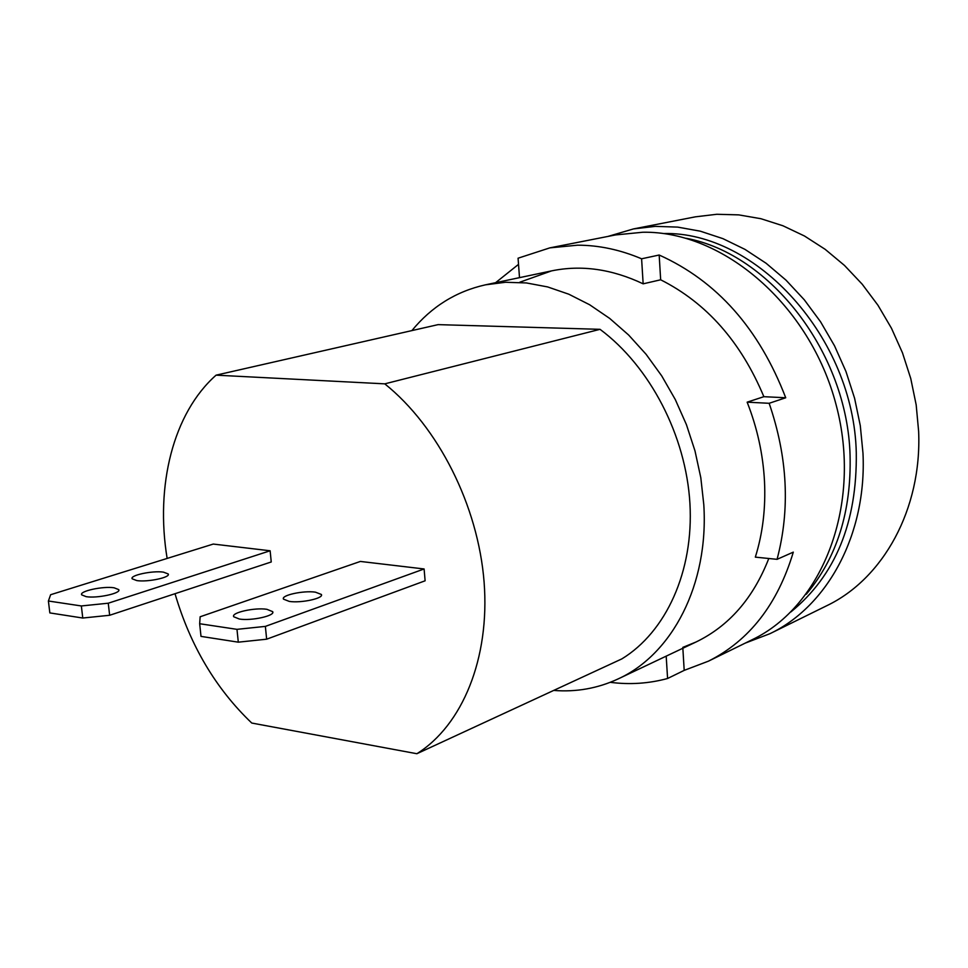 <?xml version="1.0" encoding="UTF-8"?>
<svg xmlns="http://www.w3.org/2000/svg" width="968" height="968" viewBox="0 0 968 968"><rect width="100%" height="100%" fill="white"/><g stroke="black" fill="none" stroke-linecap="round" stroke-linejoin="round"><path stroke-width="1.45" d="M289.263 601.406C301.133 603.306 324.159 598.272 321.352 594.449L315.435 592.162C303.589 590.335 280.768 595.284 283.491 599.144L289.263 601.406M266.89 609.308L272.649 611.631C275.686 615.66 251.462 621.105 239.35 619.036L233.748 616.761C230.783 612.671 254.814 607.323 266.89 609.308M86.188 596.663C97.199 598.563 121.69 593.202 118.701 589.597L114.103 587.794C103.128 585.955 78.819 591.23 81.723 594.884L86.188 596.663M136.815 580.582C147.668 582.337 170.961 577.351 168.19 573.939L163.435 572.136C152.617 570.442 129.506 575.343 132.192 578.816L136.815 580.582M411.896 330.596C431.534 306.687 456.025 291.441 485.379 284.846L505.574 282.269L526.435 282.946L547.634 286.927L568.821 294.212L589.633 304.751L609.695 318.424L628.631 335.013L646.08 354.276L661.725 375.899L675.265 399.494L686.421 424.637L694.988 450.87L700.808 477.708L703.796 504.667C708.879 584.37 672.373 654.211 618.25 678.87C597.825 688.369 576.311 692.229 553.696 690.426M686.276 238.309C770.298 253.882 847.363 352.969 850.061 455.25C851.489 511.37 836.909 557.701 806.308 594.231M663.346 233.542C756.105 230.989 853.837 337.517 856.281 452.818C857.188 522.526 835.408 575.561 790.941 611.909M608.013 236.41L633.447 228.932L655.239 226.367L677.648 227.105L700.312 231.183L722.866 238.624L744.924 249.357L766.099 263.26L786.004 280.151L804.263 299.765L820.549 321.775L834.525 345.818L845.947 371.458L854.587 398.235L860.298 425.666L862.984 453.254C866.904 534.336 827.495 606.319 769.947 633.689L745.178 643.139M633.447 228.932L695.411 216.832L716.804 214.279L738.765 214.884L760.945 218.72L782.979 225.786L804.493 236.011L825.123 249.296L844.471 265.426L862.198 284.193L877.964 305.259L891.48 328.273L902.479 352.848L910.755 378.524L916.176 404.854L918.632 431.353C921.996 509.265 883.119 578.876 826.587 605.799L769.947 633.689M360.374 561.44L200.146 616.773L199.662 623.731L236.978 629.345L265.365 626.393L424.105 568.966L360.374 561.44M424.105 568.966L425.109 580.8L266.648 639.195L238.297 642.171L201.005 636.387L199.662 623.731M270.132 550.78L213.275 544.064L50.626 594.715L48.4 601.007L49.84 612.913L82.776 618.032L109.65 615.273L271.246 561.972L270.132 550.78L108.259 603.209L81.348 605.956L48.4 601.007M167.137 558.427C155.158 485.803 173.078 413.154 216.082 375.161L384.768 383.848C438.201 426.682 478.107 505.538 484.097 582.034C490.038 658.591 462.268 725.359 416.869 753.721L251.765 723.048C215.864 688.756 190.285 645.644 175.014 593.711M265.365 626.393L266.648 639.195M238.297 642.171L236.978 629.345M384.768 383.848L600.039 329.326C649.976 366.449 685.961 435.539 689.93 503.469C693.826 571.447 665.984 631.935 621.855 658.893L416.869 753.721M216.082 375.161L438.105 324.631L600.039 329.326M82.776 618.032L81.348 605.956M109.65 615.273L108.259 603.209M682.803 647.386L695.956 642.038C728.989 626.078 753.273 598.236 768.786 558.5M747.151 402.168L769.149 403.293L785.726 397.763C759.081 328.588 716.901 281.01 659.172 255.02L641.602 258.795C620.185 249.744 598.865 245.207 577.63 245.182L549.836 247.868L615.539 234.934L642.861 232.235C723.29 230.904 810.083 305.053 836.074 404.648C862.633 504.11 822.957 606.089 752.063 639.763L708.455 661.156C749.341 640.61 777.619 604.262 793.3 552.135L777.062 559.335L755.33 557.132C762.736 533.465 765.785 508.176 764.49 481.229C763.038 454.258 757.266 427.904 747.151 402.168L763.861 396.686C740.968 341.91 706.567 302.948 660.66 279.788L643.151 283.83C611.921 269.031 581.369 264.712 551.518 270.895L519.84 282.196M518.533 264.349L495.592 282.692M549.836 247.868L518.074 258.202L519.501 277.647M708.455 661.156L684.195 670.376L682.851 648.245M684.195 670.376L667.581 678.495L666.19 656.147M610.251 682.319C629.781 684.836 648.887 683.565 667.581 678.495M769.149 403.293C787.662 457.283 790.299 509.301 777.062 559.335M643.151 283.83L641.602 258.795M659.172 255.02L660.66 279.788M785.726 397.763L763.861 396.686M321.436 595.296L321.352 594.449M272.734 612.538L272.649 611.631M118.798 590.383L118.701 589.597M168.263 574.653L168.19 573.939M485.379 284.846L551.518 270.895M618.25 678.87L695.956 642.038"/></g></svg>

